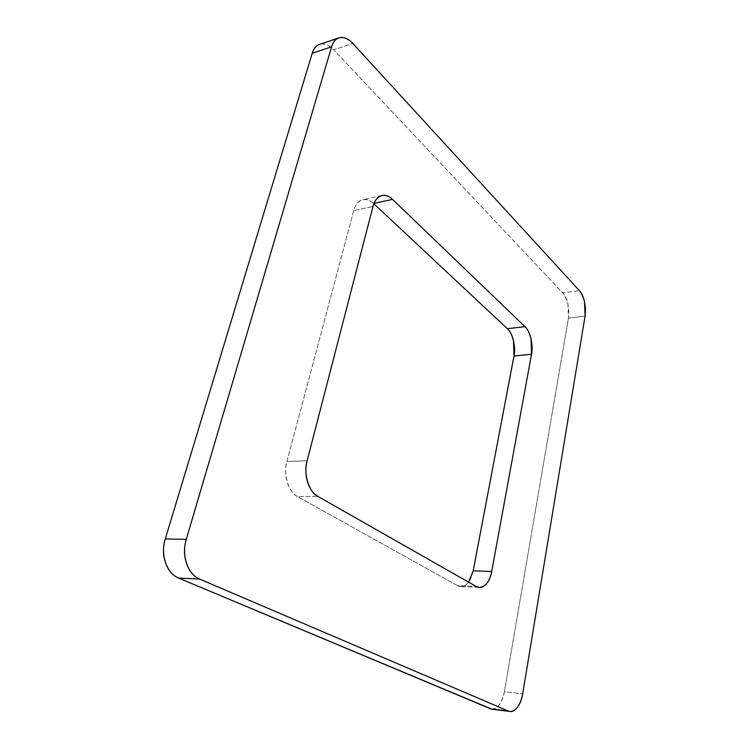<?xml version="1.0" encoding="UTF-8"?>
<svg xmlns="http://www.w3.org/2000/svg" width="749" height="749" viewBox="0 0 749 749"><rect width="100%" height="100%" fill="white"/><g stroke="black" fill="none" stroke-linecap="round" stroke-linejoin="round"><path stroke-width="0.56" stroke-dasharray="3.75 2.81" d="M491.522 709.209C497.711 708.863 501.989 703.058 504.367 691.776L522.699 693.808L504.367 691.776L568.454 318.11L585.072 316.125L568.454 318.11C569.643 307.755 567.733 299.338 562.724 292.868L579.389 290.612L562.724 292.868L333.726 49.79L352.863 43.508L333.726 49.79C328.961 44.874 324.28 43.058 319.692 44.331M473.181 570.85C472.076 576.674 469.998 581.037 466.945 583.948C463.874 586.86 460.701 587.413 457.414 585.606L297.568 496.615L317.791 496.334L297.568 496.615C292.831 493.975 289.404 489.219 287.279 482.337C285.182 475.437 285.06 468.5 286.904 461.534L307.137 460.738L286.904 461.534L353.743 210.6L372.974 206.527L353.743 210.6C355.279 204.898 357.994 201.369 361.87 200.002C365.746 198.663 369.632 199.824 373.517 203.466L374.023 203.353L373.517 203.466C370.315 200.376 366.776 199.122 362.928 199.702C358.34 201.097 355.279 204.73 353.743 210.6L286.904 461.534C282.832 473.611 288.796 492.992 297.568 496.615L457.414 585.606L476.167 586.458L457.414 585.606L460.729 586.579C463.519 586.692 466.131 585.212 468.565 582.123M492.084 709.284C494.312 709.331 496.484 708.114 498.6 705.642C501.427 702.3 503.356 697.684 504.367 691.776L568.454 318.11L567.939 304.019C566.834 299.113 565.092 295.396 562.724 292.868L333.726 49.79C329.523 45.324 325.319 43.395 321.115 44.004M321.096 44.004L320.001 44.238M478.686 587.403L460.729 586.579M381.765 195.592L362.928 199.702"/><path stroke-width="1.12" d="M319.692 44.331C316.228 45.53 313.737 48.498 312.239 53.245L165.257 538.952C160.202 554.606 166.755 573.537 178.571 578.05L199.599 579.08C187.83 574.502 181.267 555.262 186.276 539.336L165.257 538.952L186.276 539.336L331.582 46.85L312.239 53.245L165.257 538.952C162.805 547.107 162.889 555.028 165.51 562.733C168.16 570.401 172.513 575.504 178.571 578.05L491.522 709.209M320.001 44.238C316.368 45.212 313.775 48.217 312.239 53.245L331.582 46.85C333.062 42.056 335.515 39.07 338.951 37.881C343.491 36.626 348.135 38.499 352.863 43.508L579.389 290.612C584.332 297.166 586.233 305.667 585.072 316.125L522.699 693.808C520.386 705.221 516.173 711.11 510.069 711.484L489.743 708.751L508.309 711.026L199.599 579.08L178.571 578.05L492.084 709.284M473.181 570.832L491.709 571.487C489.668 581.364 485.577 586.682 479.435 587.441L476.167 586.458L317.791 496.334C309.075 492.655 303.12 472.984 307.137 460.738L372.974 206.527C374.481 200.592 377.505 196.921 382.046 195.536C385.857 194.965 389.358 196.247 392.532 199.393L524.965 326.648C530.067 330.693 533.588 345.607 531.528 354.24L491.709 571.487L473.181 570.832L513.983 356L531.528 354.24L513.983 356C516.089 347.452 512.55 332.696 507.382 328.708L524.965 326.648L507.382 328.708L373.854 203.775L507.382 328.708C510.172 331.339 512.204 335.299 513.486 340.598L513.983 356L473.181 570.85L468.565 582.123M374.023 203.353L392.532 199.393L374.023 203.353M186.276 539.336C183.851 547.631 183.945 555.692 186.567 563.52C189.225 571.318 193.57 576.505 199.599 579.08L508.309 711.026C511.333 712.29 514.245 711.232 517.044 707.842C519.825 704.463 521.716 699.781 522.699 693.808L585.072 316.125L584.548 301.894C583.443 296.941 581.72 293.177 579.389 290.612L352.863 43.508C348.697 38.948 344.531 36.963 340.355 37.553C336.17 38.171 333.249 41.27 331.582 46.85L186.276 539.336M307.137 460.738L372.974 206.527C374.481 200.76 377.159 197.193 381.007 195.826C384.836 194.497 388.684 195.686 392.532 199.393L524.965 326.648C527.717 329.307 529.73 333.324 531.004 338.679L531.528 354.24L491.709 571.487C490.623 577.385 488.582 581.814 485.567 584.763C482.543 587.712 479.416 588.274 476.167 586.458L317.791 496.334C313.082 493.657 309.665 488.825 307.549 481.85C305.461 474.838 305.32 467.797 307.137 460.738M319.617 44.36L338.876 37.909M491.391 709.2L509.517 711.419M479.435 587.441L478.686 587.403"/></g></svg>
